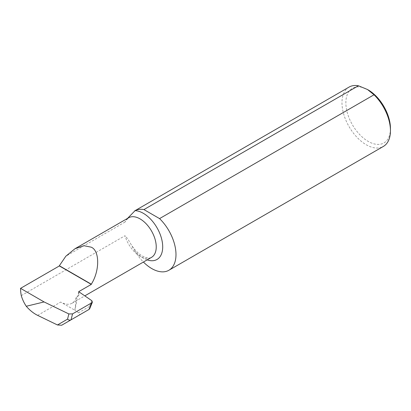 <?xml version="1.0" encoding="UTF-8"?>
<svg xmlns="http://www.w3.org/2000/svg" width="411" height="411" viewBox="0 0 411 411"><rect width="100%" height="100%" fill="white"/><g stroke="black" fill="none" stroke-linecap="round" stroke-linejoin="round"><path stroke-width="0.31" stroke-dasharray="2.06 1.54" d="M126.773 219.649L128.638 217.763A22.867 13.203 -120 0 0 125.021 222.048L127.559 218.385M76.4 296.958L74.894 310.243L60.71 302.054A22.867 13.203 -120 0 0 72.146 303.184A22.867 13.203 -120 0 0 76.4 296.958L78.83 295.555L78.83 291.594M125.021 222.048L65.832 256.223M390.45 128.515A31.529 18.202 60 0 1 368.158 141.384A31.529 18.202 60 0 1 345.862 102.771A31.529 18.202 60 0 1 368.158 89.901M349.083 87.081A34.272 19.785 -120 0 0 343.827 114.546A34.272 19.785 -120 0 0 366.216 144.744A34.272 19.785 -120 0 0 383.35 146.444M78.701 291.666L74.894 310.243L78.578 312.776C79.806 313.732 79.96 314.543 79.04 315.211L61.676 325.235M21.285 295.607L125.021 235.714A22.867 13.203 -120 0 0 140.069 256.238A22.867 13.203 -120 0 0 151.5 257.368C150.945 257.507 149.44 259.511 142.355 256.012C137.87 253.376 133.883 249.153 130.385 243.333L127.836 238.945L125.021 235.714M147.153 259.88A27.439 15.844 60 0 1 143.3 258.103A27.439 15.844 60 0 1 135.06 251.224A34.272 19.785 -120 0 0 143.413 262.038M135.06 251.224L130.385 243.333M78.83 295.555L78.83 291.759M91.817 300.693L89.423 306.514L89.726 308.656M37.642 315.371L60.71 302.054M89.423 306.514L78.578 312.776M72.146 303.184L84.81 295.874"/><path stroke-width="0.62" d="M127.559 218.385L135.06 210.658A27.439 15.844 60 0 1 143.3 213.294A27.439 15.844 60 0 1 162.607 244.612A27.439 15.844 60 0 1 147.153 259.88M91.304 284.391A22.867 13.203 60 0 0 91.304 284.191C99.878 270.772 99.781 250.52 91.129 247.15L83.885 245.696L74.961 248.753L65.832 256.223L59.354 265.742A34.272 19.785 60 0 0 59.354 265.943L91.304 284.391L78.701 291.666L91.817 300.693L92.424 302.1L91.725 302.815L72.547 313.891L71.046 319.825L88.997 309.462L91.725 302.815M367.511 89.526L368.158 89.901A31.529 18.202 60 0 1 390.45 128.515L390.45 130.755A34.272 19.785 -120 0 0 374.025 94.782L367.511 89.526L358.407 85.765A34.272 19.785 -120 0 0 349.083 87.081L134.613 210.905M143.413 262.038A34.272 19.785 -120 0 0 168.89 270.258L383.35 146.444A34.272 19.785 -120 0 0 390.45 130.755M71.046 319.825L61.676 325.235L57.458 324.967L37.642 315.371C33.558 313.352 29.767 310.315 26.263 306.262L44.09 301.941L20.55 288.347A34.272 19.785 -120 0 0 21.285 295.607A22.867 13.203 -120 0 0 26.263 306.262M79.061 315.201L89.048 309.432L89.726 308.656L92.424 302.1M20.55 288.347L59.354 265.943M374.025 94.782L159.566 218.601L143.942 209.579A34.272 19.785 -120 0 0 135.06 210.658M143.942 209.579L358.407 85.765M168.89 270.258A34.272 19.785 -120 0 0 159.566 218.601M61.676 325.235L70.995 319.856C69.834 320.385 68.688 320.148 67.553 319.142L68.863 313.942L44.09 301.941M68.863 313.942L72.547 313.891M91.304 284.191L59.354 265.742M84.81 295.874L151.5 257.368A22.867 13.203 -120 0 0 155.009 239.048A22.867 13.203 -120 0 0 140.069 218.899A22.867 13.203 -120 0 0 128.638 217.763L74.961 248.753M79.04 315.211L88.997 309.462L79.04 315.211M57.458 324.967L67.553 319.142"/></g></svg>
